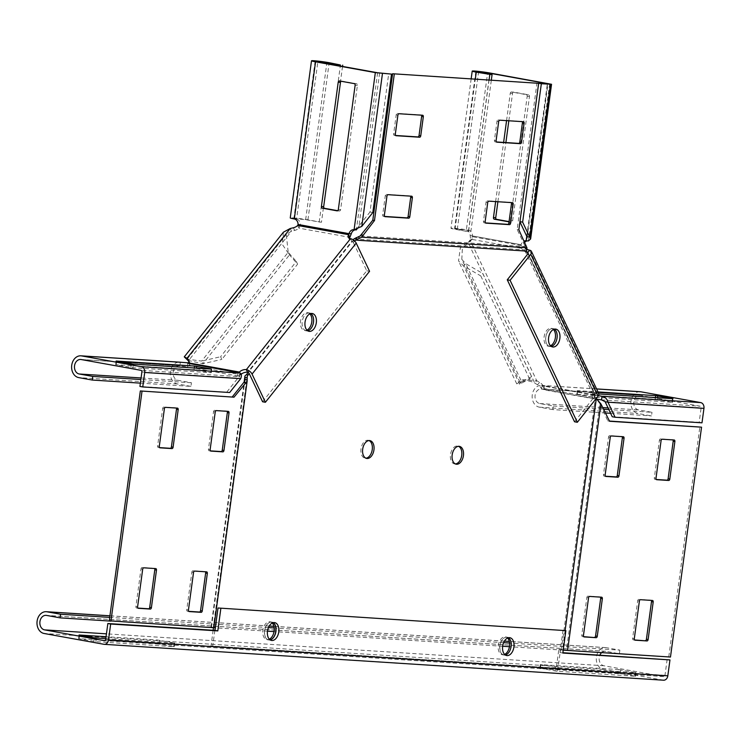 <?xml version="1.0" encoding="UTF-8"?>
<svg xmlns="http://www.w3.org/2000/svg" width="741" height="741" viewBox="0 0 741 741"><rect width="100%" height="100%" fill="white"/><g stroke="black" fill="none" stroke-linecap="round" stroke-linejoin="round"><path stroke-width="0.56" stroke-dasharray="3.71 2.78" d="M272.253 623.033A9.059 5.622 100.2 0 0 270.095 621.801A9.059 5.622 100.2 0 0 269.696 621.755A9.059 5.622 100.2 0 0 262.898 630.035A9.059 5.622 100.2 0 0 266.871 639.631A9.059 5.622 100.2 0 0 267.269 639.678A9.059 5.622 100.2 0 0 269.353 639.224M273.179 622.681A9.059 5.622 100.2 0 0 271.78 622.107A9.059 5.622 100.2 0 0 271.382 622.06A9.059 5.622 100.2 0 0 264.593 630.341A9.059 5.622 100.2 0 0 268.566 639.937A9.059 5.622 100.2 0 0 268.964 639.983A9.059 5.622 100.2 0 0 270.113 639.872M309.895 313.878A9.059 5.622 100.2 0 0 307.774 312.693A9.059 5.622 100.2 0 0 307.376 312.646A9.059 5.622 100.2 0 0 300.587 320.927A9.059 5.622 100.2 0 0 304.56 330.523A9.059 5.622 100.2 0 0 304.959 330.569A9.059 5.622 100.2 0 0 306.95 330.153M309.071 312.952A9.059 5.622 100.2 0 0 302.272 321.233A9.059 5.622 100.2 0 0 306.246 330.829A9.059 5.622 100.2 0 0 306.644 330.875A9.059 5.622 100.2 0 0 307.71 330.792A9.059 5.622 -79.8 0 1 306.246 330.829A9.059 5.622 -79.8 0 1 302.161 324.706A9.059 5.622 -79.8 0 1 304.736 315.323A9.059 5.622 -79.8 0 1 309.469 312.998A9.059 5.622 100.2 0 0 309.071 312.952M369.055 440.571A9.059 5.622 100.2 0 0 368.231 440.311A9.059 5.622 100.2 0 0 367.832 440.256A9.059 5.622 100.2 0 0 361.043 448.546A9.059 5.622 100.2 0 0 365.017 458.142A9.059 5.622 100.2 0 0 365.415 458.188A9.059 5.622 100.2 0 0 365.878 458.188M504.612 654.405A9.059 5.622 -79.8 0 1 502.694 654.785A9.059 5.622 -79.8 0 1 502.296 654.738A9.059 5.622 -79.8 0 1 498.322 645.142A9.059 5.622 -79.8 0 1 505.121 636.862A9.059 5.622 -79.8 0 1 505.519 636.908A9.059 5.622 -79.8 0 1 507.585 638.038M504.389 655.09A9.059 5.622 -79.8 0 1 503.991 655.044A9.059 5.622 -79.8 0 1 500.018 645.448A9.059 5.622 -79.8 0 1 506.807 637.167A9.059 5.622 -79.8 0 1 507.205 637.214A9.059 5.622 -79.8 0 1 511.179 646.81A9.059 5.622 -79.8 0 1 504.389 655.09M550.526 345.788A9.059 5.622 -79.8 0 1 548.525 346.204A9.059 5.622 -79.8 0 1 548.127 346.149A9.059 5.622 -79.8 0 1 544.153 336.562A9.059 5.622 -79.8 0 1 550.952 328.272A9.059 5.622 -79.8 0 1 551.341 328.319A9.059 5.622 -79.8 0 1 553.462 329.504M552.638 346.964L549.822 346.455A9.059 5.622 -79.8 0 0 551.285 346.418A9.059 5.622 -79.8 0 1 550.22 346.51A9.059 5.622 -79.8 0 1 549.822 346.455A9.059 5.622 -79.8 0 1 545.848 336.859A9.059 5.622 -79.8 0 1 552.638 328.578A9.059 5.622 -79.8 0 1 553.036 328.624A9.059 5.622 -79.8 0 1 554.398 329.18A9.059 5.622 -79.8 0 0 553.036 328.624L551.341 328.319M455.363 463.931A9.059 5.622 -79.8 0 1 454.9 463.931A9.059 5.622 -79.8 0 1 454.502 463.885A9.059 5.622 -79.8 0 1 450.528 454.289A9.059 5.622 -79.8 0 1 457.317 445.999A9.059 5.622 -79.8 0 1 457.716 446.054A9.059 5.622 -79.8 0 1 458.54 446.304M527.249 252.338L525.554 252.033L594.199 396.935L597.459 400.223M213.13 630.276L211.009 645.985L556.296 668.141L558.834 649.348L561.382 649.505L595.329 398.408M213.816 627.729L211.009 627.025L213.547 627.192L213.482 627.71M211.009 627.025L244.141 381.939M354.67 241.029L352.772 240.945L248.142 372.51M352.772 240.945L353.355 239.945M353.929 238.908L524.961 249.884L525.554 252.033M526.471 249.124L525.48 247.374L524.961 249.884M525.48 247.374L525.388 246.586L360.126 235.99M526.434 250.301L525.443 248.55M556.296 668.141L211.009 645.985M558.834 649.348L560.529 649.653L557.992 668.447M565.114 630.498L562.512 649.774L560.529 649.653M594.199 396.935L595.894 397.241L596.459 398.686M574.525 421.777L595.199 395.777L527.944 253.802L595.894 397.241M354.467 241.251L353.392 242.603A1.463 0.75 -141.5 0 0 351.762 241.334A5.845 3.464 154.7 0 1 349.595 239.917A5.845 3.464 154.7 0 1 349.465 238.352M213.853 627.405L213.26 627.368L247.216 376.271M214.853 630.387L212.704 646.291M310.822 313.545A9.059 5.622 100.2 0 0 309.469 312.998A9.059 5.622 -79.8 0 1 310.822 313.545M526.36 245.642L524.674 245.336L525.388 246.586M524.674 245.336L517.162 229.478L536.966 83.011M496.387 141.948L495.118 141.864A1.463 0.908 -79.8 0 1 495.053 141.855A1.463 0.908 -79.8 0 1 494.404 140.364L496.989 121.283A1.463 0.908 -79.8 0 1 498.091 119.894L521.701 121.404A1.463 0.908 -79.8 0 1 521.766 121.413A1.463 0.908 -79.8 0 1 522.127 121.635M485.438 222.911L484.179 222.828A1.463 0.908 -79.8 0 1 484.114 222.819A1.463 0.908 -79.8 0 1 483.465 221.318L486.04 202.237A1.463 0.908 -79.8 0 1 487.143 200.848L510.753 202.367A1.463 0.908 -79.8 0 1 510.818 202.376A1.463 0.908 -79.8 0 1 511.179 202.589M384.653 216.437L383.393 216.363A1.463 0.908 -79.8 0 1 383.329 216.353A1.463 0.908 -79.8 0 1 382.68 214.853L385.264 195.772A1.463 0.908 -79.8 0 1 386.367 194.383L409.968 195.902A1.463 0.908 -79.8 0 1 410.032 195.911A1.463 0.908 -79.8 0 1 410.403 196.124M395.601 135.483L394.342 135.399A1.463 0.908 -79.8 0 1 394.277 135.39A1.463 0.908 -79.8 0 1 393.628 133.899L396.203 114.809A1.463 0.908 -79.8 0 1 397.306 113.429L420.916 114.938A1.463 0.908 -79.8 0 1 420.981 114.948A1.463 0.908 -79.8 0 1 421.342 115.161M517.162 229.478L518.857 229.784M563.253 649.876L562.512 649.774M565.513 650.163L561.382 649.505M597.227 400.075L599.802 403.669L566.476 650.163L565.281 650.014M602.053 405.41L600.367 405.105L599.802 403.669M670.475 657.035L566.476 650.163M668.78 656.73L699.865 426.862M600.367 405.105L607.87 420.962L609.565 421.268M609.472 421.064L607.87 420.962M605.443 476.222L604.184 476.139A1.463 0.908 -79.8 0 1 604.119 476.13A1.463 0.908 -79.8 0 1 603.47 474.629L608.546 437.042A1.463 0.908 -79.8 0 1 609.658 435.662L621.634 436.43A1.463 0.908 -79.8 0 1 621.699 436.43A1.463 0.908 -79.8 0 1 622.07 436.653M583.751 636.686L582.482 636.612A1.463 0.908 -79.8 0 1 582.417 636.602A1.463 0.908 -79.8 0 1 581.768 635.102L586.853 597.515A1.463 0.908 -79.8 0 1 587.956 596.125L599.941 596.894A1.463 0.908 -79.8 0 1 600.006 596.903A1.463 0.908 -79.8 0 1 600.367 597.126M634.592 639.955L633.333 639.872A1.463 0.908 -79.8 0 1 633.268 639.863A1.463 0.908 -79.8 0 1 632.619 638.372L637.695 600.775A1.463 0.908 -79.8 0 1 638.807 599.395L650.783 600.164A1.463 0.908 -79.8 0 1 650.848 600.173A1.463 0.908 -79.8 0 1 651.219 600.386M656.285 479.483L655.025 479.399A1.463 0.908 -79.8 0 1 654.961 479.39A1.463 0.908 -79.8 0 1 654.312 477.899L659.397 440.311A1.463 0.908 -79.8 0 1 660.5 438.922L672.485 439.691A1.463 0.908 -79.8 0 1 672.55 439.7A1.463 0.908 -79.8 0 1 672.911 439.913M213.547 627.192L215.242 627.497M211.426 627.303L244.882 380.893M109.242 620.828L211.556 627.386M137.882 608.083L136.622 608A1.463 0.908 -79.8 0 1 136.557 607.99A1.463 0.908 -79.8 0 1 135.909 606.499L140.994 568.912A1.463 0.908 -79.8 0 1 142.096 567.523L154.082 568.291A1.463 0.908 -79.8 0 1 154.147 568.301A1.463 0.908 -79.8 0 1 154.508 568.514M188.733 611.344L187.464 611.26A1.463 0.908 -79.8 0 1 187.408 611.251A1.463 0.908 -79.8 0 1 186.76 609.76L191.836 572.172A1.463 0.908 -79.8 0 1 192.938 570.783L204.924 571.552A1.463 0.908 -79.8 0 1 204.988 571.561A1.463 0.908 -79.8 0 1 205.359 571.774M210.425 450.871L209.166 450.787A1.463 0.908 -79.8 0 1 209.101 450.787A1.463 0.908 -79.8 0 1 208.453 449.287L213.538 411.7A1.463 0.908 -79.8 0 1 214.64 410.31L226.626 411.079A1.463 0.908 -79.8 0 1 226.69 411.088A1.463 0.908 -79.8 0 1 227.052 411.301M159.584 447.61L158.324 447.527A1.463 0.908 -79.8 0 1 158.259 447.518A1.463 0.908 -79.8 0 1 157.611 446.026L162.687 408.439A1.463 0.908 -79.8 0 1 163.789 407.05L175.774 407.819A1.463 0.908 -79.8 0 1 175.839 407.828A1.463 0.908 -79.8 0 1 176.21 408.041M342.527 66.431L321.455 222.281L305.653 219.697L293.871 218.428L296.576 219.114A5.845 4.576 93.7 0 1 300.374 224.625L298.956 228.145A5.845 3.464 154.7 0 1 294.649 230.423L291.491 231.155L286.276 234.462L288.203 252.255L289.462 254.913L297.595 264.148L296.335 261.49L220.605 356.727L221.865 359.385L297.595 264.148M355.532 229.849A5.845 4.576 93.7 0 1 355.949 229.858A5.845 4.576 93.7 0 1 356.356 229.905L377.604 72.757M341.129 81.251A1.463 1.139 93.7 0 1 341.805 81.102L356.467 83.752A1.463 1.139 93.7 0 1 357.403 85.4L340.591 209.731A1.463 1.139 93.7 0 1 339.267 210.972L337.683 210.685M298.095 224.486L351.28 233.823M321.455 222.281L307.923 219.845A10.958 0.611 7.7 0 0 296.456 218.215A10.958 0.611 7.7 0 0 290.25 217.937M319.186 222.143L340.295 66.023M357.31 228.478L358.968 225.894L361.784 226.403M372.825 212.528L370 212.019L388.719 73.6M379.633 73.016L358.968 225.894L370 212.019M262.583 401.761L366.739 270.789L353.392 242.603M369.564 271.289L366.739 270.789M187.593 359.931L187.121 359.135L201.663 361.08L288.203 252.255L296.335 261.49M187.936 360.395L202.923 363.738L201.663 361.08L220.605 356.727M283.414 232.192L282.395 244.521L289.462 254.913L202.923 363.738L221.865 359.385M290.231 228.497L291.491 231.155L188.297 360.913M188.446 362.858L189.705 365.517A5.845 3.464 -25.3 0 0 189.974 362.942A5.845 3.464 -25.3 0 0 189.65 362.451L188.89 361.589M241.195 374.205A5.845 3.464 -25.3 0 0 240.621 374.705L239.797 372.982M297.697 225.486L298.956 228.145L349.872 237.333M140.373 383.134L190.956 386.376L191.447 382.764L177.905 380.318A7.308 5.715 93.7 0 1 173.209 372.399A7.308 5.715 93.7 0 1 179.35 365.804A7.308 5.715 93.7 0 1 179.859 365.859L187.26 366.851L189.705 365.517L240.621 374.705L237.481 376.104L239.639 376.66L239.074 377.104L239.741 375.946L237.889 378.132L240.714 378.642M196.087 369.926L115.652 364.655L132.889 367.703L210.972 372.714L196.087 369.926L196.328 368.129M240.13 373.038L239.639 376.66L140.947 370.324M187.742 363.238L187.26 366.851L238.167 376.048L238.621 372.732M190.956 386.376L177.423 383.931A10.958 8.577 93.7 0 1 170.365 372.056A10.958 8.577 93.7 0 1 179.591 362.154M191.447 382.764L140.864 379.522M229.673 392.517L139.929 386.431M141.883 371.973L237.889 378.132L226.857 392.008M548.127 346.149L549.822 346.455A9.059 5.622 -79.8 0 1 546.589 343.629A9.059 5.622 -79.8 0 1 546.812 333.496A9.059 5.622 -79.8 0 1 553.036 328.624L555.861 329.134M605.647 412.987L552.814 409.597L553.305 405.985L539.763 403.539A7.308 5.715 93.7 0 1 535.067 395.62A7.308 5.715 93.7 0 1 541.208 389.016A7.308 5.715 93.7 0 1 541.717 389.081L596.801 399.177M612.242 416.738L699.18 422.314L701.134 407.856A1.463 1.139 -86.3 0 0 700.199 406.207L640.419 395.416A7.308 5.715 -86.3 0 0 639.909 395.351A7.308 5.715 -86.3 0 0 633.759 401.946A7.308 5.715 -86.3 0 0 638.464 409.875L651.997 412.311L608.843 409.551M577.378 394.388L655.248 399.251L672.485 402.298L592.04 397.037L577.378 394.388L577.869 390.776L577.332 390.637L598.006 391.933M552.814 409.597L539.281 407.152A10.958 8.577 93.7 0 1 532.223 395.268A10.958 8.577 93.7 0 1 541.449 385.376A10.958 8.577 93.7 0 1 542.208 385.468L544.366 386.015L543.681 386.08L543.19 389.692L541.152 388.071A5.845 3.001 -141.5 0 0 537.596 384.774L534.761 383.143C525.934 377.743 515.856 384.375 521.581 381.606L519.626 384.06L529.676 379.133L531.63 376.678L482.724 273.457L480.77 275.902L529.676 379.133M595.199 395.777A1.463 0.871 -25.3 0 0 595.394 394.944A1.463 0.871 -25.3 0 0 594.856 394.592A5.845 3.001 -141.5 0 0 592.291 395.203A5.845 3.001 -141.5 0 0 592.059 397.259L594.106 398.88L594.597 395.268L598.422 395.703M598.858 393.962L577.869 390.776M640.141 391.711A10.958 8.577 -86.3 0 0 630.924 401.603A10.958 8.577 -86.3 0 0 637.973 413.487L651.506 415.933L651.997 412.311M553.305 405.985L603.859 409.227M610.621 413.302L651.506 415.933M701.996 422.824L699.18 422.314M489.069 79.945L468.544 231.72L455.011 229.275A10.958 0.611 -172.3 0 1 450.963 228.247A10.958 0.611 -172.3 0 1 457.169 228.534A10.958 0.611 -172.3 0 1 468.627 230.155A5.845 4.576 93.7 0 1 472.425 235.666L472.554 236.703L470.6 239.158A5.845 3.001 38.5 0 1 470.368 241.214A5.845 3.001 38.5 0 1 469.794 241.668L468.127 242.483L462.338 249.189L461.81 259.369L520.062 382.328L531.63 376.678M461.81 259.369L465.7 263.639L482.724 273.457M526.545 248.902A5.845 3.001 38.5 0 1 523.47 245.901L472.554 236.703A5.845 3.001 38.5 0 1 472.323 238.759A5.845 3.001 38.5 0 1 471.748 239.213L460.346 247.883L458.512 260.925L463.746 266.093L480.77 275.902M598.691 393.378A5.113 3.029 -25.3 0 0 596.801 392.137A5.845 3.001 -141.5 0 0 594.245 392.758A5.845 3.001 -141.5 0 0 594.013 394.805L543.097 385.616A5.845 3.001 -141.5 0 0 539.55 382.319L536.706 380.689L534.761 383.143L468.127 242.483L470.072 240.028L536.706 380.689L522.785 379.688L516.764 383.894L519.626 384.06L463.746 266.093L465.7 263.639L521.581 381.606M527.36 252.57A5.845 3.001 38.5 0 1 521.516 248.346L523.47 245.901L523.341 244.854A5.845 4.576 93.7 0 1 524.776 242.279M543.681 386.08L543.097 385.616L541.152 388.071L592.059 397.259L594.013 394.805L594.597 395.268M468.544 231.72L454.585 228.737L466.358 230.006A5.845 4.576 93.7 0 1 470.155 235.518L470.6 239.158L521.516 248.346L521.071 244.715A5.845 4.576 93.7 0 1 524.165 241.001M495.627 201.589L503.621 142.411M506.566 120.635L510.271 93.246A1.463 1.139 93.7 0 1 511.596 92.004L526.258 94.644A1.463 1.139 93.7 0 1 527.194 96.293L510.382 220.623A1.463 1.139 93.7 0 1 509.058 221.865L509.03 221.865M527.592 240.89A5.845 4.576 93.7 0 1 528 240.899A5.845 4.576 93.7 0 1 528.407 240.945L549.655 83.798M508.835 120.783L512.54 93.385A1.463 1.139 93.7 0 1 513.865 92.143L528.528 94.792A1.463 1.139 93.7 0 1 529.463 96.441L512.652 220.772A1.463 1.139 93.7 0 1 511.327 222.013L509.067 221.605M497.896 201.737L505.89 142.559M521.071 244.715L470.155 235.518L521.071 244.715M470.813 231.868L491.339 80.084M519.95 221.652L538.522 83.298M508.428 637.751A9.059 5.622 100.2 0 0 507.076 637.204A9.059 5.622 100.2 0 0 506.677 637.158A9.059 5.622 100.2 0 0 499.888 645.439A9.059 5.622 100.2 0 0 503.852 655.035A9.059 5.622 100.2 0 0 504.25 655.081A9.059 5.622 100.2 0 0 505.316 654.988M270.159 639.9A9.059 5.622 -79.8 0 1 269.094 639.992A9.059 5.622 -79.8 0 1 268.696 639.946A9.059 5.622 -79.8 0 1 264.722 630.35A9.059 5.622 -79.8 0 1 271.521 622.07A9.059 5.622 -79.8 0 1 271.919 622.116A9.059 5.622 -79.8 0 1 273.272 622.662M601.664 652.617A7.308 5.715 93.7 0 1 605.332 651.246A7.308 5.715 93.7 0 1 605.842 651.302L619.383 653.747L567.476 650.413M563.216 650.144L509.456 646.698M502.657 646.254L274.031 631.591M267.501 631.165L110.872 621.115M667.141 659.407L664.992 675.31A1.463 1.139 93.7 0 1 663.667 676.552L603.887 665.761A7.308 5.715 93.7 0 1 599.904 655.09M105.796 638.659L174.719 643.049L157.472 640.002L106.065 636.704M618.716 669.595L635.639 672.652L557.556 667.641L540.309 664.594L618.716 669.595L618.226 673.217L635.472 676.264L557.065 671.263L540.143 668.206L618.226 673.217M563.04 630.128L560.011 652.534L562.873 652.719M663.538 680.21A5.113 4.001 93.7 0 1 663.186 680.164L603.396 669.373A10.958 8.577 93.7 0 1 596.348 657.489A10.958 8.577 93.7 0 1 605.573 647.597A10.958 8.577 93.7 0 1 606.333 647.69L619.865 650.135L509.604 643.058M156.99 643.614L78.583 638.612L95.821 641.66L173.903 646.671L156.99 643.614L157.472 640.002M503.63 642.679L274.179 627.951M268.464 627.59L109.705 617.401M619.865 650.135L619.383 653.747M562.827 653.043L560.011 652.534M213.389 627.451L211.231 627.173M397.898 115.114L396.203 114.809M399.001 113.734L397.306 113.429M395.314 134.204L393.628 133.899M395.907 135.686L394.342 135.399M422.611 115.244L420.916 114.938M386.95 196.078L385.264 195.772M388.052 194.688L386.367 194.383M384.375 215.159L382.68 214.853M384.959 216.641L383.393 216.363M411.663 196.208L409.968 195.902M512.448 202.673L510.753 202.367M488.838 201.154L487.143 200.848M487.735 202.543L486.04 202.237M485.151 221.624L483.465 221.318M485.744 223.106L484.179 222.828M523.387 121.709L521.701 121.404M499.786 120.199L498.091 119.894M498.684 121.589L496.989 121.283M496.1 140.67L494.404 140.364M496.683 142.152L495.118 141.864M177.47 408.124L175.774 407.819M165.484 407.355L163.789 407.05M164.382 408.745L162.687 408.439M159.296 446.332L157.611 446.026M159.88 447.814L158.324 447.527M228.311 411.385L226.626 411.079M216.326 410.616L214.64 410.31M215.223 412.005L213.538 411.7M210.148 449.592L208.453 449.287M210.731 451.074L209.166 450.787M189.029 611.547L187.464 611.26M188.446 610.065L186.76 609.76M206.619 571.857L204.924 571.552M194.633 571.089L192.938 570.783M193.531 572.478L191.836 572.172M138.187 608.287L136.622 608M137.604 606.805L135.909 606.499M155.777 568.597L154.082 568.291M143.791 567.828L142.096 567.523M142.689 569.218L140.994 568.912M674.18 439.997L672.485 439.691M662.195 439.228L660.5 438.922M661.083 440.617L659.397 440.311M656.007 478.204L654.312 477.899M656.591 479.686L655.025 479.399M634.898 640.15L633.333 639.872M634.305 638.677L632.619 638.372M652.478 600.469L650.783 600.164M640.493 599.701L638.807 599.395M639.39 601.081L637.695 600.775M584.047 636.889L582.482 636.612M583.463 635.408L581.768 635.102M601.636 597.2L599.941 596.894M589.651 596.431L587.956 596.125M588.549 597.82L586.853 597.515M623.329 436.736L621.634 436.43M611.344 435.967L609.658 435.662M610.241 437.347L608.546 437.042M605.156 474.935L603.47 474.629M605.749 476.417L604.184 476.139M294.307 218.966L296.576 219.114L317.815 61.966M307.923 219.845L329.171 62.698M305.653 219.697L326.762 63.578M337.201 210.842L339.267 210.972M338.322 209.583L340.591 209.731M355.134 85.261L357.403 85.4M354.198 83.603L356.467 83.752M339.535 80.964L341.805 81.102M350.502 238.676L351.762 241.334L247.596 372.306M293.39 227.765L294.649 230.423M180.35 362.247L179.859 365.859L81.167 359.533M177.423 383.931L78.722 377.604M177.905 380.318L141.077 377.956M194.281 367.999L194.059 369.666M211.222 369.083L210.75 372.575M211.463 369.101L210.972 372.714M133.38 364.09L132.889 367.703M131.342 363.831L130.851 367.443M116.68 361.182L116.189 364.794M116.448 361.136L115.967 364.655M188.89 360.839L189.65 362.451M594.106 398.88L543.19 389.692M596.598 388.96L542.208 385.468L541.717 389.081L640.419 395.416M601.507 399.871L700.199 406.207M539.281 407.152L637.973 413.487M539.763 403.539L603.091 407.606M608.074 407.921L638.464 409.875M605.119 401.696L701.134 407.856M577.647 390.627L577.156 394.24M592.531 393.425L592.04 397.037M594.569 393.684L594.078 397.296M672.652 398.695L672.161 402.307M672.411 398.677L671.939 402.159M657.517 397.722L657.276 399.519M655.47 397.593L655.248 399.251M529.546 250.162L596.801 392.137L594.856 394.592L528.064 253.617M539.55 382.319L537.596 384.774M594.013 394.805L543.097 385.616M526.749 236.277L547.367 83.779M489.875 73.007L468.627 230.155L466.358 230.006L487.467 73.896M455.011 229.275L475.324 79.055M457.28 229.423L478.529 72.275M526.944 236.666L547.608 83.798M511.327 222.013L509.058 221.865M512.652 220.772L510.382 220.623M529.463 96.441L527.194 96.293M528.528 94.792L526.258 94.644M513.865 92.143L511.596 92.004M512.54 93.385L510.271 93.246M471.748 239.213L469.794 241.668M605.842 651.302L46.544 615.419M603.887 665.761L106.454 633.842M663.667 676.552L104.574 640.678M664.992 675.31L105.694 639.427M663.186 680.164L103.879 644.281M603.396 669.373L44.099 633.49M606.333 647.69L509.345 641.465M504.399 641.15L273.92 626.358M269.233 626.062L109.918 615.836M78.907 638.612L79.38 635.093M79.12 638.751L79.611 635.139M159.028 643.883L159.51 640.27M173.69 646.532L174.172 642.91M173.903 646.671L174.394 643.058M95.821 641.66L96.311 638.047M93.783 641.4L94.274 637.788M620.263 673.476L620.754 669.864M540.143 668.206L540.634 664.594M540.365 668.345L540.856 664.733M555.028 670.994L555.518 667.382M557.065 671.263L557.556 667.641M635.148 676.264L635.639 672.652M634.926 676.125L635.417 672.513M268.566 639.937L266.871 639.631M309.071 331.338L304.56 330.523M366.702 458.447L365.017 458.142M503.991 655.044L502.296 654.738M456.187 464.19L454.502 463.885M459.411 446.36L457.716 446.054M507.205 637.214L505.519 636.908M369.926 440.617L368.231 440.311M312.285 313.508L307.774 312.693M271.78 622.107L270.095 621.801M395.963 135.696L394.277 135.39M422.676 115.253L420.981 114.948M385.024 216.659L383.329 216.353M411.727 196.217L410.032 195.911M512.513 202.682L510.818 202.376M485.8 223.124L484.114 222.819M523.452 121.719L521.766 121.413M496.748 142.161L495.053 141.855M177.534 408.134L175.839 407.828M159.945 447.823L158.259 447.518M228.376 411.394L226.69 411.088M210.796 451.093L209.101 450.787M189.094 611.557L187.408 611.251M206.683 571.867L204.988 571.561M138.252 608.296L136.557 607.99M155.832 568.606L154.147 568.301M674.236 440.006L672.55 439.7M656.656 479.696L654.961 479.39M634.954 640.168L633.268 639.863M652.543 600.479L650.848 600.173M584.112 636.908L582.417 636.602M601.701 597.209L600.006 596.903M623.394 436.736L621.699 436.43M605.805 476.435L604.119 476.13M353.679 229.71L355.949 229.858M315.12 61.281L293.871 218.428M357.44 228.293L356.903 228.636M337.099 210.842L339.369 210.99M339.434 80.945L341.703 81.093M286.276 234.462L187.121 359.135M348.335 237.259L349.595 239.917M237.972 372.491L237.481 376.104M80.658 359.468L179.35 365.804M211.778 369.092L211.296 372.704M116.142 361.043L115.652 364.655M187.195 359.042L187.992 359.422M188.714 360.283L189.974 362.942M544.366 386.015L543.885 389.636M596.579 388.914L541.449 385.376M639.909 395.351L541.208 389.016M577.332 390.637L576.841 394.249M672.967 398.686L672.485 402.298M528.138 252.977L595.394 394.944M516.764 383.894L458.512 260.925M594.245 392.758L592.291 395.203M594.532 395.259L543.616 386.07M528 240.899L525.73 240.751M471.165 78.796L450.963 228.247M475.824 71.59L454.585 228.737M527.018 238.482L547.932 83.789M511.429 222.031L509.16 221.883M513.763 92.134L511.494 91.986M472.323 238.759L470.368 241.214M509.891 637.714L507.076 637.204M274.735 622.625L271.919 622.116M605.332 651.246L46.035 615.354M663.769 676.57L104.472 640.678M605.573 647.597L509.336 641.419M504.417 641.104L273.911 626.312M269.261 626.015L109.927 615.79M78.583 638.612L79.074 635M174.228 646.661L174.719 643.049M271.521 640.456L268.696 639.946M539.828 668.215L540.309 664.594M635.472 676.264L635.954 672.643M506.677 655.544L503.852 655.035"/><path stroke-width="1.11" d="M369.527 440.562A9.059 5.622 100.2 0 0 362.729 448.851A9.059 5.622 100.2 0 0 366.702 458.447A9.059 5.622 100.2 0 0 367.101 458.494A9.059 5.622 100.2 0 0 373.899 450.213A9.059 5.622 100.2 0 0 369.926 440.617A9.059 5.622 100.2 0 0 369.527 440.562M456.586 464.236A9.059 5.622 -79.8 0 1 456.187 464.19A9.059 5.622 -79.8 0 1 452.214 454.594A9.059 5.622 -79.8 0 1 459.012 446.304A9.059 5.622 -79.8 0 1 459.411 446.36A9.059 5.622 -79.8 0 1 463.384 455.947A9.059 5.622 -79.8 0 1 456.586 464.236M507.585 638.038A9.059 5.622 -79.8 0 1 509.428 646.837A9.059 5.622 -79.8 0 1 504.612 654.405M553.462 329.504A9.059 5.622 -79.8 0 1 555.268 338.239A9.059 5.622 -79.8 0 1 550.526 345.788M458.54 446.304A9.059 5.622 -79.8 0 1 461.634 455.965A9.059 5.622 -79.8 0 1 455.363 463.931M213.482 627.71L213.13 630.276M244.141 381.939L244.956 375.928L246.457 374.622L248.152 374.927L247.216 376.271L247.142 381.235L234.008 397.167L140.327 390.961L234.008 397.167M248.142 372.51L246.457 374.622M353.355 239.945L353.929 238.908L360.126 235.99L372.797 220.216L392.6 73.748L538.661 83.316L518.857 229.784L526.953 247.79L361.701 237.194L355.504 240.112L526.536 251.088L526.953 247.79M269.353 639.224A9.059 5.622 100.2 0 0 274.013 631.693A9.059 5.622 100.2 0 0 272.253 623.033M306.95 330.153A9.059 5.622 100.2 0 0 311.692 322.604A9.059 5.622 100.2 0 0 309.895 313.878M365.878 458.188A9.059 5.622 100.2 0 0 372.149 450.222A9.059 5.622 100.2 0 0 369.055 440.571M554.398 329.18A9.059 5.622 -79.8 0 1 556.954 338.544A9.059 5.622 -79.8 0 1 551.285 346.418A9.059 5.622 -79.8 0 0 556.454 340.536A9.059 5.622 -79.8 0 0 556.269 331.459A9.059 5.622 -79.8 0 0 554.398 329.18M526.536 251.088L527.944 253.802A1.463 0.871 -25.3 0 0 528.138 252.977A1.463 0.871 -25.3 0 0 527.592 252.616A5.845 3.001 38.5 0 1 527.36 252.57M596.338 398.399L565.114 630.498M354.467 241.251L355.504 240.112M265.398 402.27L252.051 374.085L356.208 243.113L369.564 271.289L265.398 402.27L262.583 401.761L249.226 373.575L248.152 374.927M214.853 630.387L215.242 627.497L213.853 627.405M270.113 639.872A9.059 5.622 100.2 0 0 275.708 631.99A9.059 5.622 100.2 0 0 273.179 622.681M307.71 330.792A9.059 5.622 100.2 0 0 313.387 322.909A9.059 5.622 100.2 0 0 310.822 313.545A9.059 5.622 -79.8 0 1 310.979 328.504A9.059 5.622 -79.8 0 1 307.71 330.792M522.127 121.635A1.463 0.908 -79.8 0 1 522.414 122.913L519.83 141.994A1.463 0.908 -79.8 0 1 518.728 143.384L496.387 141.948M511.179 202.589A1.463 0.908 -79.8 0 1 511.466 203.868L508.882 222.958A1.463 0.908 -79.8 0 1 507.78 224.338L485.438 222.911M410.403 196.124A1.463 0.908 -79.8 0 1 410.681 197.402L408.106 216.483A1.463 0.908 -79.8 0 1 407.004 217.873L384.653 216.437M421.342 115.161A1.463 0.908 -79.8 0 1 421.629 116.448L419.045 135.529A1.463 0.908 -79.8 0 1 417.943 136.918L395.601 135.483M392.6 73.748L538.661 83.316M394.295 74.054L374.492 220.522L361.701 237.194M524.1 123.219L521.525 142.3A1.463 0.908 -79.8 0 1 520.423 143.689L496.813 142.17A1.463 0.908 -79.8 0 1 496.748 142.161A1.463 0.908 -79.8 0 1 496.1 140.67L498.684 121.589A1.463 0.908 -79.8 0 1 499.786 120.199L523.387 121.709A1.463 0.908 -79.8 0 1 523.452 121.719A1.463 0.908 -79.8 0 1 524.1 123.219L522.414 122.913M513.161 204.173L510.577 223.254A1.463 0.908 -79.8 0 1 509.475 224.643L485.864 223.134A1.463 0.908 -79.8 0 1 485.8 223.124A1.463 0.908 -79.8 0 1 485.151 221.624L487.735 202.543A1.463 0.908 -79.8 0 1 488.838 201.154L512.448 202.673A1.463 0.908 -79.8 0 1 512.513 202.682A1.463 0.908 -79.8 0 1 513.161 204.173L511.466 203.868M384.375 215.159L386.95 196.078A1.463 0.908 -79.8 0 1 388.052 194.688L411.663 196.208A1.463 0.908 -79.8 0 1 411.727 196.217A1.463 0.908 -79.8 0 1 412.376 197.708L409.792 216.789A1.463 0.908 -79.8 0 1 408.689 218.178L385.088 216.668A1.463 0.908 -79.8 0 1 385.024 216.659A1.463 0.908 -79.8 0 1 384.375 215.159M395.314 134.204L397.898 115.114A1.463 0.908 -79.8 0 1 399.001 113.734L422.611 115.244A1.463 0.908 -79.8 0 1 422.676 115.253A1.463 0.908 -79.8 0 1 423.324 116.754L420.74 135.835A1.463 0.908 -79.8 0 1 419.638 137.224L396.027 135.705A1.463 0.908 -79.8 0 1 395.963 135.696A1.463 0.908 -79.8 0 1 395.314 134.204M563.253 649.876L567.597 650.431L600.923 403.938L596.459 398.686M567.597 650.431L670.475 657.035L701.551 427.168L609.565 421.268L600.923 403.938M611.344 435.967L623.329 436.736A1.463 0.908 -79.8 0 1 623.394 436.736A1.463 0.908 -79.8 0 1 624.042 438.237L618.957 475.824A1.463 0.908 -79.8 0 1 617.855 477.213L605.869 476.444A1.463 0.908 -79.8 0 1 605.805 476.435A1.463 0.908 -79.8 0 1 605.156 474.935L610.241 437.347A1.463 0.908 -79.8 0 1 611.344 435.967M596.162 637.686L584.177 636.917A1.463 0.908 -79.8 0 1 584.112 636.908A1.463 0.908 -79.8 0 1 583.463 635.408L588.549 597.82A1.463 0.908 -79.8 0 1 589.651 596.431L601.636 597.2A1.463 0.908 -79.8 0 1 601.701 597.209A1.463 0.908 -79.8 0 1 602.35 598.709L597.265 636.297A1.463 0.908 -79.8 0 1 596.162 637.686L583.751 636.686M647.004 640.946L635.018 640.178A1.463 0.908 -79.8 0 1 634.954 640.168A1.463 0.908 -79.8 0 1 634.305 638.677L639.39 601.081A1.463 0.908 -79.8 0 1 640.493 599.701L652.478 600.469A1.463 0.908 -79.8 0 1 652.543 600.479A1.463 0.908 -79.8 0 1 653.192 601.97L648.106 639.557A1.463 0.908 -79.8 0 1 647.004 640.946L634.592 639.955M662.195 439.228L674.18 439.997A1.463 0.908 -79.8 0 1 674.236 440.006A1.463 0.908 -79.8 0 1 674.884 441.497L669.808 479.084A1.463 0.908 -79.8 0 1 668.706 480.474L656.721 479.705A1.463 0.908 -79.8 0 1 656.656 479.696A1.463 0.908 -79.8 0 1 656.007 478.204L661.083 440.617A1.463 0.908 -79.8 0 1 662.195 439.228M701.551 427.168L609.472 421.064M622.07 436.653A1.463 0.908 -79.8 0 1 622.347 437.931L617.272 475.518A1.463 0.908 -79.8 0 1 616.169 476.908L605.443 476.222M600.367 597.126A1.463 0.908 -79.8 0 1 600.655 598.404L595.569 635.991A1.463 0.908 -79.8 0 1 594.467 637.38M651.219 600.386A1.463 0.908 -79.8 0 1 651.496 601.664L646.421 639.251A1.463 0.908 -79.8 0 1 645.318 640.641M672.911 439.913A1.463 0.908 -79.8 0 1 673.198 441.191L668.113 478.779A1.463 0.908 -79.8 0 1 667.011 480.168L656.285 479.483M359.468 238.407L358.477 236.657M357.153 239.436L356.162 237.685M362.858 235.147L361.163 234.841M372.797 220.216L374.492 220.522M244.956 375.928L244.993 377.475L247.151 377.753M244.993 377.475L244.882 380.893L243.946 382.236L245.632 382.541M244.947 379.42L247.105 379.698M140.327 390.961L109.242 620.828L213.816 627.729L247.142 381.235M110.937 621.134L142.013 391.267M154.508 568.514A1.463 0.908 -79.8 0 1 154.795 569.792L149.71 607.379A1.463 0.908 -79.8 0 1 148.608 608.769L137.882 608.083M205.359 571.774A1.463 0.908 -79.8 0 1 205.637 573.052L200.561 610.64A1.463 0.908 -79.8 0 1 199.449 612.029L188.733 611.344M227.052 411.301A1.463 0.908 -79.8 0 1 227.339 412.589L222.254 450.176A1.463 0.908 -79.8 0 1 221.151 451.556L210.425 450.871M176.21 408.041A1.463 0.908 -79.8 0 1 176.488 409.319L171.412 446.906A1.463 0.908 -79.8 0 1 170.3 448.296L159.584 447.61M243.946 382.236L232.313 396.861M150.303 609.074L138.317 608.305A1.463 0.908 -79.8 0 1 138.252 608.296A1.463 0.908 -79.8 0 1 137.604 606.805L142.689 569.218A1.463 0.908 -79.8 0 1 143.791 567.828L155.777 568.597A1.463 0.908 -79.8 0 1 155.832 568.606A1.463 0.908 -79.8 0 1 156.481 570.098L151.405 607.685A1.463 0.908 -79.8 0 1 150.303 609.074L148.608 608.769M201.144 612.335L189.159 611.566A1.463 0.908 -79.8 0 1 189.094 611.557A1.463 0.908 -79.8 0 1 188.446 610.065L193.531 572.478A1.463 0.908 -79.8 0 1 194.633 571.089L206.619 571.857A1.463 0.908 -79.8 0 1 206.683 571.867A1.463 0.908 -79.8 0 1 207.332 573.358L202.247 610.945A1.463 0.908 -79.8 0 1 201.144 612.335L199.449 612.029M216.326 410.616L228.311 411.385A1.463 0.908 -79.8 0 1 228.376 411.394A1.463 0.908 -79.8 0 1 229.025 412.894L223.949 450.482A1.463 0.908 -79.8 0 1 222.837 451.862L210.861 451.093A1.463 0.908 -79.8 0 1 210.796 451.093A1.463 0.908 -79.8 0 1 210.148 449.592L215.223 412.005A1.463 0.908 -79.8 0 1 216.326 410.616M165.484 407.355L177.47 408.124A1.463 0.908 -79.8 0 1 177.534 408.134A1.463 0.908 -79.8 0 1 178.183 409.625L173.098 447.212A1.463 0.908 -79.8 0 1 171.995 448.601L160.01 447.833A1.463 0.908 -79.8 0 1 159.945 447.823A1.463 0.908 -79.8 0 1 159.296 446.332L164.382 408.745A1.463 0.908 -79.8 0 1 165.484 407.355M313.804 329.013A9.059 5.622 -79.8 0 1 309.071 331.338A9.059 5.622 -79.8 0 1 304.977 325.216A9.059 5.622 -79.8 0 1 307.552 315.833A9.059 5.622 -79.8 0 1 312.285 313.508A9.059 5.622 -79.8 0 1 316.379 319.63A9.059 5.622 -79.8 0 1 313.804 329.013M349.465 238.352A5.845 3.464 154.7 0 1 349.872 237.333L351.28 233.823L349.011 233.674A5.845 4.576 93.7 0 1 353.679 229.71A5.845 4.576 93.7 0 1 354.087 229.756L361.784 226.403L372.825 212.528L391.535 74.109L377.604 72.757L317.815 61.966L315.12 61.281L326.901 62.55L340.434 64.995L340.295 66.023M351.28 233.823A5.845 4.576 93.7 0 1 355.532 229.849M337.683 210.685L324.604 208.323A1.463 1.139 93.7 0 1 323.678 206.674L340.48 82.353A1.463 1.139 93.7 0 1 341.129 81.251M391.535 74.109L375.335 72.609L315.546 61.818A10.958 0.611 -172.3 0 1 311.498 60.79A10.958 0.611 -172.3 0 1 317.704 61.077A10.958 0.611 -172.3 0 1 329.171 62.698L340.434 64.995M311.498 60.79L290.25 217.937A10.958 0.611 7.7 0 0 294.307 218.966A5.845 4.576 93.7 0 1 298.095 224.486L297.697 225.486A5.845 3.464 154.7 0 1 293.39 227.765L290.231 228.497L283.414 232.192L184.259 356.866L187.936 360.395M336.998 210.833L322.335 208.184A1.463 1.139 93.7 0 1 321.409 206.535L338.211 82.205A1.463 1.139 93.7 0 1 339.535 80.964L354.198 83.603A1.463 1.139 93.7 0 1 355.134 85.261L338.322 209.583A1.463 1.139 93.7 0 1 336.998 210.833L337.201 210.842M375.335 72.609L354.087 229.756L356.356 229.905L357.31 228.478M342.527 66.431L342.703 65.134M356.208 243.113A5.113 2.631 -141.5 0 0 350.502 238.676A5.845 3.464 154.7 0 1 348.335 237.259A5.845 3.464 154.7 0 1 348.613 234.675L349.011 233.674L298.095 224.486M188.89 361.589L186.352 358.524L187.992 359.422M249.226 373.575A1.463 0.75 -141.5 0 0 247.596 372.306A5.845 3.464 -25.3 0 0 241.195 374.205M252.051 374.085A5.113 2.631 -141.5 0 0 246.336 369.648A5.845 3.464 -25.3 0 0 239.362 372.047L237.972 372.491L240.13 373.038C241.594 373.714 241.788 375.585 240.714 378.642L229.673 392.517L142.744 386.941L139.929 386.431L141.883 371.973A1.463 1.139 -86.3 0 0 140.947 370.324L81.167 359.533A7.308 5.715 -86.3 0 0 80.658 359.468A7.308 5.715 -86.3 0 0 74.508 366.063A7.308 5.715 -86.3 0 0 79.213 373.992L92.745 376.428L140.864 379.522M142.744 386.941L144.699 372.482A5.113 4.001 -86.3 0 0 141.438 366.712L81.658 355.921A10.958 8.577 -86.3 0 0 80.889 355.819L179.591 362.154A10.958 8.577 93.7 0 1 180.35 362.247L188.446 362.858A5.845 3.464 -25.3 0 0 188.714 360.283A5.845 3.464 -25.3 0 0 188.39 359.793L187.038 358.255L184.259 356.866M349.872 237.333L348.613 234.675L297.697 225.486M211.241 368.953L194.54 366.045L116.142 361.043L133.38 364.09L211.222 369.083M238.621 372.732L187.742 363.238M80.889 355.819A10.958 8.577 -86.3 0 0 71.673 365.721A10.958 8.577 -86.3 0 0 78.722 377.604L92.264 380.05L92.745 376.428M140.373 383.134L92.264 380.05M290.231 228.497L187.038 358.255L188.297 360.913M239.797 372.982L239.362 372.047L188.446 362.858M549.414 344.139A9.059 5.622 -79.8 0 1 549.627 333.996A9.059 5.622 -79.8 0 1 555.861 329.134A9.059 5.622 -79.8 0 1 559.085 331.968A9.059 5.622 -79.8 0 1 558.862 342.101A9.059 5.622 -79.8 0 1 552.638 346.964A9.059 5.622 -79.8 0 1 549.414 344.139M596.801 399.177L601.507 399.871L605.119 401.696L607.944 402.206L615.067 417.248L701.996 422.824L703.95 408.365A5.113 4.001 -86.3 0 0 700.69 402.595L640.9 391.804A10.958 8.577 -86.3 0 0 640.141 391.711L596.579 388.914M598.422 395.703L601.988 396.259L601.507 399.871M598.006 391.933L655.729 395.638L672.967 398.686L598.858 393.962M603.859 409.227L608.843 409.551M605.647 412.987L610.621 413.302M700.69 402.595L601.988 396.259C605.24 397.046 607.231 399.029 607.944 402.206L703.95 408.365M615.067 417.248L612.242 416.738L605.119 401.696M577.341 422.287L510.086 280.311L507.27 279.802L574.525 421.777L577.341 422.287L598.024 396.287A5.113 3.029 -25.3 0 0 598.691 393.378L531.436 251.412A5.113 3.029 -25.3 0 0 529.546 250.162A5.845 3.001 38.5 0 1 526.545 248.902M507.27 279.802L527.944 253.802M510.086 280.311L530.76 254.311A5.113 3.029 -25.3 0 0 531.436 251.412M524.165 241.001A5.845 4.576 93.7 0 1 525.73 240.751A5.845 4.576 93.7 0 1 526.138 240.797L526.944 236.666L529.759 237.176L522.637 222.143L519.95 221.652M538.522 83.298L547.386 83.65L487.606 72.859L475.824 71.59L492.061 74.721L491.339 80.084M509.03 221.865L494.395 219.225A1.463 1.139 93.7 0 1 493.46 217.576L495.627 201.589M503.621 142.411L506.566 120.635M522.637 222.143L541.347 83.724L551.545 84.279L489.875 73.007A10.958 0.611 7.7 0 0 478.417 71.386A10.958 0.611 7.7 0 0 472.212 71.099A10.958 0.611 7.7 0 0 476.259 72.136L492.061 74.721M524.776 242.279A5.845 4.576 93.7 0 1 527.592 240.89M509.067 221.605L496.665 219.364A1.463 1.139 93.7 0 1 495.729 217.715L497.896 201.737M505.89 142.559L508.835 120.783M550.433 84.307L529.759 237.176L530.63 238.972L528.407 240.945L526.138 240.797L526.749 236.277M489.069 79.945L489.792 74.572M541.347 83.724L538.531 83.214M526.944 236.666L519.923 221.865M505.316 654.988A9.059 5.622 100.2 0 0 510.994 647.115A9.059 5.622 100.2 0 0 508.428 637.751M507.076 655.59A9.059 5.622 100.2 0 0 513.865 647.31A9.059 5.622 100.2 0 0 509.891 637.714A9.059 5.622 100.2 0 0 509.502 637.668A9.059 5.622 100.2 0 0 502.704 645.948A9.059 5.622 100.2 0 0 506.677 655.544A9.059 5.622 100.2 0 0 507.076 655.59M273.272 622.662A9.059 5.622 -79.8 0 1 275.837 632.027A9.059 5.622 -79.8 0 1 270.159 639.9M274.337 622.579A9.059 5.622 -79.8 0 1 274.735 622.625A9.059 5.622 -79.8 0 1 278.709 632.221A9.059 5.622 -79.8 0 1 271.91 640.502A9.059 5.622 -79.8 0 1 271.521 640.456A9.059 5.622 -79.8 0 1 267.547 630.86A9.059 5.622 -79.8 0 1 274.337 622.579M220.837 608.5L217.808 630.906L110.668 624.033L108.519 639.937A5.113 4.001 93.7 0 1 104.24 644.327A5.113 4.001 93.7 0 1 103.879 644.281L44.099 633.49A10.958 8.577 93.7 0 1 37.05 621.606A10.958 8.577 93.7 0 1 46.266 611.705A10.958 8.577 93.7 0 1 47.035 611.807L60.567 614.243L60.077 617.864L46.544 615.419A7.308 5.715 93.7 0 0 46.035 615.354A7.308 5.715 93.7 0 0 39.894 621.949A7.308 5.715 93.7 0 0 44.59 629.878L104.37 640.669A1.463 1.139 93.7 0 0 105.694 639.427L107.843 623.524L214.983 630.396L218.011 607.99L565.855 630.637L218.011 607.99M567.476 650.413L563.216 650.144M509.456 646.698L502.657 646.254M274.031 631.591L267.501 631.165M110.872 621.115L60.077 617.864M599.904 655.09A7.308 5.715 93.7 0 1 601.664 652.617M106.065 636.704L79.074 635L94.274 637.788L105.796 638.659M562.873 652.719L669.966 659.916L667.817 675.82A5.113 4.001 93.7 0 1 663.538 680.21L104.24 644.327M565.855 630.637L562.827 653.043L669.966 659.916M509.604 643.058L503.63 642.679M274.179 627.951L268.464 627.59M109.705 617.401L60.567 614.243M110.668 624.033L107.843 623.524M217.808 630.906L214.983 630.396M419.638 137.224L417.943 136.918M420.74 135.835L419.045 135.529M423.324 116.754L421.629 116.448M408.689 218.178L407.004 217.873M409.792 216.789L408.106 216.483M412.376 197.708L410.681 197.402M510.577 223.254L508.882 222.958M509.475 224.643L507.78 224.338M521.525 142.3L519.83 141.994M520.423 143.689L518.728 143.384M178.183 409.625L176.488 409.319M171.995 448.601L170.3 448.296M173.098 447.212L171.412 446.906M229.025 412.894L227.339 412.589M222.837 451.862L221.151 451.556M223.949 450.482L222.254 450.176M202.247 610.945L200.561 610.64M207.332 573.358L205.637 573.052M151.405 607.685L149.71 607.379M156.481 570.098L154.795 569.792M674.884 441.497L673.198 441.191M668.706 480.474L667.011 480.168M669.808 479.084L668.113 478.779M648.106 639.557L646.421 639.251M653.192 601.97L651.496 601.664M597.265 636.297L595.569 635.991M602.35 598.709L600.655 598.404M624.042 438.237L622.347 437.931M617.855 477.213L616.169 476.908M618.957 475.824L617.272 475.518M294.307 218.966L315.546 61.818M326.762 63.578L326.901 62.55M361.784 226.403L382.458 73.526M322.335 208.184L324.604 208.323M321.409 206.535L323.678 206.674M338.211 82.205L340.48 82.353M247.596 372.306L246.336 369.648L350.502 238.676M180.35 362.247L81.658 355.921M240.13 373.038L141.438 366.712M141.077 377.956L79.213 373.992M240.714 378.642L144.699 372.482M194.54 366.045L194.281 367.999M196.578 366.313L196.328 368.129M188.39 359.793L188.89 360.839M596.598 388.96L640.9 391.804M603.091 407.606L608.074 407.921M657.767 395.898L657.517 397.722M655.729 395.638L655.47 397.593M530.76 254.311L598.024 396.287M529.546 250.162L527.592 252.616L528.064 253.617M487.467 73.896L487.606 72.859M475.324 79.055L476.259 72.136M495.729 217.715L493.46 217.576M496.665 219.364L494.395 219.225M106.454 633.842L44.59 629.878M667.817 675.82L108.519 639.937M509.345 641.465L504.399 641.15M273.92 626.358L269.233 626.062M109.918 615.836L47.035 611.807M472.212 71.099L471.165 78.796M530.63 238.972L551.545 84.279M509.336 641.419L504.417 641.104M273.911 626.312L269.261 626.015M109.927 615.79L46.266 611.705"/></g></svg>
